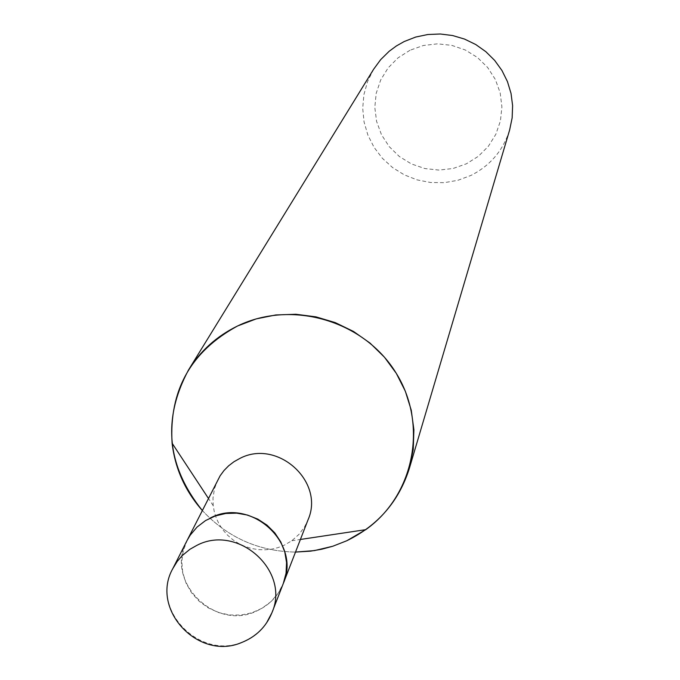 <?xml version="1.0" encoding="UTF-8"?>
<svg xmlns="http://www.w3.org/2000/svg" width="680" height="680" viewBox="0 0 680 680"><rect width="100%" height="100%" fill="white"/><g stroke="black" fill="none" stroke-linecap="round" stroke-linejoin="round"><path stroke-width="0.51" stroke-dasharray="3.4 2.55" d="M217.931 479.629L214.514 488.537L213.001 497.981L213.197 505.656L214.37 512.218L216.452 518.577L219.402 524.611L223.159 530.213L227.655 535.27L232.806 539.699L238.51 543.405L244.664 546.312L251.15 548.386L257.848 549.567L264.613 549.84L271.337 549.202L277.89 547.663L284.138 545.25L291.797 540.753L298.971 534.387L304.674 526.719L308.023 519.851M210.367 517.973L202.206 522.792L196.792 527.332L192.091 532.576L187.077 540.481C163.863 581.264 215.849 632.519 257.856 610.444C269.875 604.648 278.358 595.646 283.313 583.44L283.526 582.896M202.292 510.467C227.486 537.498 258.553 551.369 295.494 552.083C258.553 551.369 227.486 537.498 202.292 510.476M373.643 69.216L367.582 81.498L363.894 94.681L362.712 108.316L364.063 121.95L367.897 135.116L374.085 147.373L382.406 158.321L392.589 167.577L404.286 174.853L417.112 179.885L430.627 182.512L444.38 182.656L457.921 180.293L470.781 175.508C490.135 165.758 503.098 150.578 509.643 129.948M409.989 50.252L398.029 57.868L388.093 67.941L380.698 79.968L376.193 93.338L374.808 107.389L376.592 121.397L381.463 134.682L389.164 146.574L399.322 156.494L411.417 163.94L424.855 168.546L438.965 170.085L453.05 168.487L466.412 163.804L478.38 156.29L488.35 146.302L495.822 134.334L500.421 120.981L501.899 106.922L500.183 92.854L495.354 79.484L487.654 67.49L477.462 57.494L465.29 49.98L451.758 45.356L437.554 43.834L423.394 45.492L409.989 50.252M187.349 539.954L183.251 550.732L181.781 561.604L182.742 572.586L186.082 583.177L191.641 592.884L199.163 601.264L208.309 607.928L218.637 612.578L229.687 614.992L240.95 615.06L251.906 612.782L262.047 608.251L270.912 601.681L278.077 593.376L283.313 583.44M172.864 568.505C149.005 610.419 202.538 663.127 245.744 640.475L250.979 637.678L257.363 633.08L262.956 627.581L266.543 622.939M213.197 505.656L208.42 498.397M291.797 540.753L300.399 539.461"/><path stroke-width="1.02" d="M283.526 582.896L308.023 519.851C325.082 481.635 277.262 438.532 239.776 458.473L233.954 461.737L228.675 465.774L224.026 470.492L220.107 475.804L187.349 539.954M409.292 468.588C398.837 501.44 378.012 525.487 346.817 540.736L332.784 546.244L321.844 549.202L310.649 551.14L295.494 552.083L314.398 550.604L332.784 546.244L346.817 540.736L365.747 529.66C414.4 495.219 428.357 424.116 395.802 372.572C363.825 320.688 291.856 299.548 237.566 325.983C190.808 351.483 168.988 390.558 172.091 443.19C175.1 468.579 185.164 491.002 202.292 510.467C166.753 466.089 162.155 419.262 188.496 370.005L373.643 69.216L380.681 59.619L389.181 51.264L396.398 45.942L404.209 41.531L415.726 37.043L427.856 34.51L440.258 34L452.591 35.53L464.517 39.066L475.702 44.498L485.851 51.688L494.683 60.427L501.942 70.482L507.442 81.575L511.029 93.398L512.61 105.621L512.142 117.912L509.643 129.948L409.292 468.588L413.245 449.412L413.899 429.76L411.247 410.184L405.331 391.221L396.321 373.397L384.455 357.204L370.048 343.094L353.515 331.457L335.3 322.626L315.92 316.846L295.894 314.262L275.8 314.959L256.173 318.903L237.566 325.983C216.877 336.082 200.515 350.752 188.496 370.005M266.543 622.939L271.932 612.731L283.313 583.44C301.478 542.776 250.359 496.783 210.367 517.973M283.313 583.44L286.059 573.206L286.56 562.572L284.784 552.007L280.806 541.96L274.797 532.873L267.019 525.156L257.813 519.129L247.571 515.075L236.75 513.154L225.828 513.46L215.262 515.967L205.53 520.574L197.055 527.077L190.188 535.185L187.077 540.472L172.864 568.505C149.812 608.821 198.076 661.181 241.502 642.583C255.977 636.854 266.118 626.909 271.932 612.731C290.606 570.937 237.966 523.625 196.817 545.385L189.924 549.287L182.308 555.526L177.191 561.467L172.864 568.505M208.42 498.397L172.091 443.19M300.399 539.461L365.747 529.66"/></g></svg>
